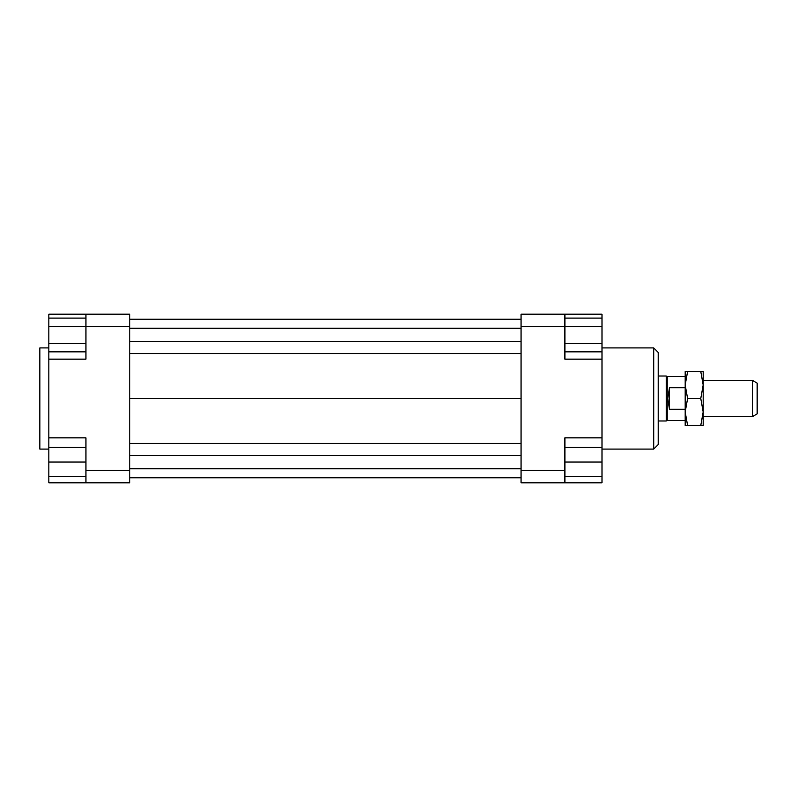 <?xml version="1.0" encoding="UTF-8"?>
<svg xmlns="http://www.w3.org/2000/svg" width="797" height="797" viewBox="0 0 797 797"><rect width="100%" height="100%" fill="white"/><g stroke="black" fill="none" stroke-linecap="round" stroke-linejoin="round"><path stroke-width="1.2" d="M685.191 420.427L667.209 420.427L666.232 420.985L666.232 376.015L658.212 376.015M667.209 420.427L667.209 376.573L666.232 376.015M669.45 387.76L669.45 409.24L667.836 398.5L669.45 387.76L685.191 387.76M752.657 416.492L757.15 413.892L757.15 383.108L752.657 380.508L752.657 416.492L703.183 416.492M685.191 409.24L669.45 409.24M48.846 347.91L39.85 347.91L39.85 449.09L48.846 449.09M653.719 347.91L653.719 449.09L658.212 444.596L658.212 352.404L653.719 347.91L601.994 347.91M564.894 470.459L564.894 437.852L601.994 437.852L601.994 482.823L564.894 482.823L564.894 470.459L521.049 470.459L521.049 482.823L564.894 482.823M601.994 437.852L601.994 359.148L564.894 359.148L564.894 314.177L521.049 314.177L521.049 470.459M521.049 326.541L601.994 326.541L601.994 343.417L564.894 343.417M601.994 359.148L601.994 351.856L564.894 351.856M564.894 314.177L601.994 314.177L601.994 318.103L564.894 318.103M85.946 314.177L85.946 326.541L129.791 326.541L129.791 314.177L48.846 314.177L48.846 318.103L85.946 318.103M129.791 470.459L85.946 470.459L85.946 482.823L129.791 482.823L129.791 326.541M85.946 482.823L48.846 482.823L48.846 476.636L85.946 476.636M48.846 359.148L85.946 359.148L85.946 326.541L48.846 326.541L48.846 437.852L85.946 437.852L85.946 470.459M48.846 437.852L48.846 447.406L85.946 447.406M48.846 476.636L48.846 447.406M48.846 462.021L85.946 462.021M48.846 343.417L85.946 343.417M48.846 351.856L85.946 351.856M48.846 326.541L48.846 318.103M601.994 476.636L564.894 476.636M601.994 447.406L564.894 447.406M601.994 462.021L564.894 462.021M601.994 343.417L601.994 351.856M601.994 318.103L601.994 326.541M129.791 319.238L521.049 319.238M129.791 328.234L521.049 328.234M129.791 341.495L521.049 341.495M129.791 353.629L521.049 353.629M129.791 398.5L521.049 398.5M129.791 443.371L521.049 443.371M129.791 455.505L521.049 455.505M129.791 468.766L521.049 468.766M129.791 477.762L521.049 477.762M685.191 411.989L685.191 371.522L687.602 371.522L685.191 385.011L687.602 398.5L685.191 411.989L687.602 425.478L685.191 425.478L685.191 411.989M703.183 411.989L700.772 398.5L703.183 385.011L703.183 425.478L700.772 425.478L703.183 411.989M700.772 371.522L703.183 371.522L703.183 385.011L700.772 371.522L687.602 371.522M687.602 425.478L700.772 425.478M687.602 398.5L700.772 398.5M685.191 376.573L667.209 376.573M752.657 380.508L703.183 380.508M666.232 420.985L658.212 420.985M601.994 449.09L653.719 449.09"/></g></svg>
